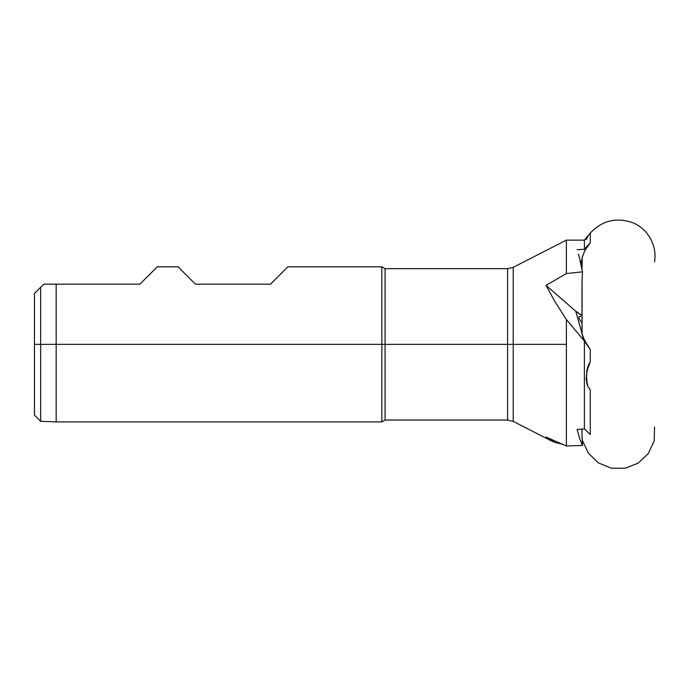 <?xml version="1.0" encoding="UTF-8"?>
<svg xmlns="http://www.w3.org/2000/svg" width="689" height="689" viewBox="0 0 689 689"><rect width="100%" height="100%" fill="white"/><g stroke="black" fill="none" stroke-linecap="round" stroke-linejoin="round"><path stroke-width="1.03" d="M654.55 426.965L654.188 440.917L648.315 453.56L638.203 463.129L625.242 468.236L611.246 468.193L598.371 462.887L588.372 453.173L582.472 440.538L588.372 453.173L598.371 462.887L611.246 468.193L625.242 468.236L638.203 463.129L648.315 453.56L654.188 440.917L654.55 426.965M582.084 257.824L584.763 250.71L590.266 242.804L590.266 233.071C602.091 220.54 616.224 217.087 632.666 222.702C647.944 228.714 657.272 245.62 654.55 261.734C657.272 245.62 647.944 228.714 632.666 222.702C616.224 217.087 602.091 220.54 590.266 233.071L590.266 242.804L584.763 250.71L582.222 257.264L581.998 269.382M590.266 233.071L584.393 240.134L584.393 249.289L590.266 242.804L584.393 249.289L584.393 240.134L566.401 240.134L566.401 273.55L566.401 240.134L513.227 267.306L513.227 421.392L513.227 344.354L513.227 421.392L507.578 420.04L507.578 268.667L385.073 268.667L381.852 266.807L287.864 266.807L270.493 284.178L195.435 284.178L178.063 266.807L179.192 267.935L178.063 266.807L157.281 266.807L139.91 284.178L56.162 284.178L56.162 344.354L381.852 344.354L381.852 266.807L381.852 344.354L385.073 344.354L385.073 268.667L385.073 344.354L507.578 344.354L507.578 420.04L507.578 344.354L566.401 344.354L566.401 319.55L554.723 301.239L546.041 285.375L566.401 273.55L582.472 271.836L582.016 281.887M582.024 333.769L584.281 339.815L590.266 349.616L590.266 361.579L587.726 367.883L586.46 375.049L587.054 384.273M582.016 334.199L582.265 335.009L582.016 334.199M586.158 378.907L586.95 383.937L588.001 386.693L590.266 389.836L590.266 434.544L584.393 428.877L577.115 429.48L584.393 428.877L590.266 434.544L590.266 389.836L588.001 386.693L586.158 378.907L587.459 367.9L590.266 361.579L590.266 349.616L584.022 340.633L582.946 336.809L585.934 342.984L590.266 349.616L584.393 341.064L584.393 428.877L584.393 341.064L566.401 319.55L566.401 344.354L513.227 344.354L513.227 267.306L513.227 344.354L56.162 344.354L56.162 284.178L43.751 284.178L40.651 287.279L40.651 344.354L56.162 344.354L40.651 344.354L40.651 421.28L40.651 287.279L34.45 293.48L34.45 344.354L40.651 344.354L34.45 344.354L34.45 415.071L34.45 293.48L40.651 287.279L34.45 293.48M582.033 434.561L582.472 445.439L579.819 439.065L577.115 429.48L579.819 439.065L582.472 445.439L581.998 435.379M580.758 316.492L579.328 316.432L580.758 316.492M507.578 420.04L385.073 420.04L385.073 344.354L385.073 420.04L381.852 421.901L381.852 344.354L381.852 421.901L56.162 421.901L56.162 344.354L56.162 421.901L40.651 421.28L34.45 415.071M582.007 258.926L582.033 258.099M584.393 249.289L577.115 249.719L584.393 249.289M580.698 263.138L581.998 259.598A27.913 23.943 164.3 0 0 580.698 263.138M581.146 265.222L581.998 262.655A27.913 23.943 -15.7 0 0 581.146 265.222M566.401 445.99L566.401 344.354L566.401 445.99L582.472 445.439L566.401 445.99L546.041 437.024L554.723 442.364L551.682 441.046L546.041 437.024L566.401 445.99M562 444.078L554.723 442.364M578.467 254.138L579.819 259.331L578.467 254.138M582.265 335.009L584.022 340.633L566.401 319.55L554.723 301.239L546.041 285.375L575.754 311.221A37.223 31.918 164.3 0 0 581.998 315.476L575.754 311.221L581.998 333.433L575.754 311.221L546.041 285.375L566.401 273.55L582.472 271.836L579.819 259.331L582.472 271.836L582.024 280.966M507.578 344.354L507.578 268.667L507.578 344.354M286.736 267.935L270.493 284.178L195.435 284.178L179.192 267.935M156.153 267.935L139.91 284.178L43.751 284.178L40.651 287.279M581.283 322.013L580.095 320.428L581.283 322.013M578.829 317.793L579.328 316.432L578.82 317.741L580.095 320.428M586.64 371.371L588.656 364.61L590.266 361.579L586.933 371.371L586.348 378.941L586.77 383.024M588.001 236.215L586.158 239.6M582.076 333.459L582.076 282.817M581.998 281.353L581.998 334.027M581.998 429.075L581.998 435.164M551.682 441.046L513.227 421.392M507.578 268.667L513.227 267.306M586.95 383.937L587.131 384.583"/></g></svg>
